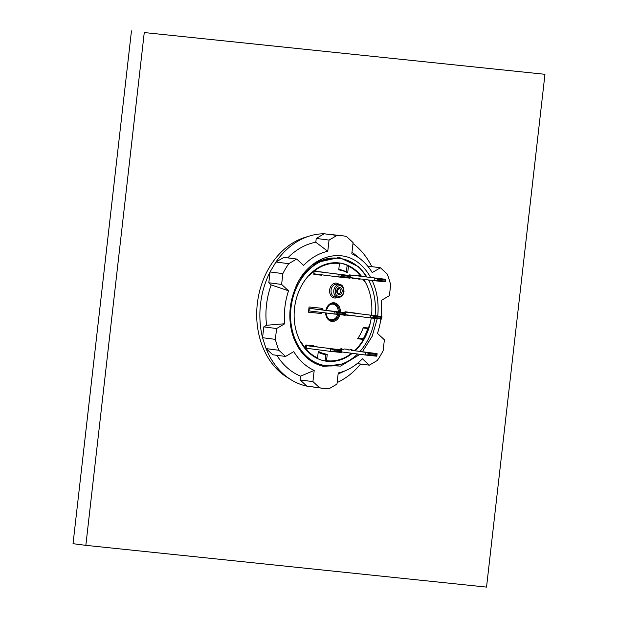 <?xml version="1.0" encoding="UTF-8"?>
<svg xmlns="http://www.w3.org/2000/svg" width="618" height="618" viewBox="0 0 618 618"><rect width="100%" height="100%" fill="white"/><g stroke="black" fill="none" stroke-linecap="round" stroke-linejoin="round"><path stroke-width="0.93" d="M352.314 353.318A49.548 38.671 -82.6 0 1 326.659 361.244A49.548 38.671 -82.6 0 1 294.593 307.617A49.548 38.671 -82.6 0 1 338.61 262.874A49.548 38.671 -82.6 0 1 339.352 262.959A49.548 38.671 -82.6 0 1 361.414 276.161M363.67 279.336A49.548 38.671 -82.6 0 1 371.565 315.188A49.548 38.671 97.4 0 0 365.076 281.661L364.496 281.592A49.007 38.246 97.4 0 0 363.044 279.259M354.554 350.73A49.007 38.246 97.4 0 0 363.469 339.382L357.629 338.772A42.603 33.248 -82.6 0 0 363.33 327.478L368.482 328.011A49.007 38.246 97.4 0 0 369.44 324.705L369.973 324.342A49.548 38.671 97.4 0 0 371.225 318A49.548 38.671 -82.6 0 1 355.165 350.808M366.791 276.856A54.067 42.194 97.4 0 0 339.931 258.478L338.324 258.278A54.067 42.194 97.4 0 0 313.411 264.643M375.064 315.636A54.067 42.194 97.4 0 0 368.591 279.969M339.931 258.478A54.067 42.194 97.4 0 0 298.919 282.835A54.067 42.194 97.4 0 0 294.987 339.019A54.067 42.194 97.4 0 0 326.08 365.717A54.067 42.194 97.4 0 0 357.536 353.99M359.977 351.426A54.067 42.194 97.4 0 0 374.732 318.37M338.873 262.897A49.548 38.671 -82.6 0 1 354.948 270.305M359.089 274.392A49.548 38.671 -82.6 0 1 360.456 276.045M314.825 274.485L315.783 274.608A2.58 2.016 -82.6 0 1 317.088 274.222L316.122 274.098A2.58 2.016 -82.6 0 0 314.825 274.485L313.967 274.392M321.507 274.771A2.58 2.016 -82.6 0 0 320.835 275.11L318.17 274.832M349.24 275.474L349.309 274.886L359.019 275.898L359.097 274.199A49.007 38.246 97.4 0 0 348.452 266.211L347.695 272.847A42.603 33.248 -82.6 0 0 338.741 269.881L339.467 263.523A49.007 38.246 97.4 0 0 339.282 263.5A49.007 38.246 97.4 0 0 316.053 269.711L315.744 271.387L314.786 271.263L315.049 269.827M321.437 265.972A49.007 38.246 -82.6 0 1 338.316 263.376L339.282 263.5M338.803 269.355A43.167 33.689 -82.6 0 1 346.381 271.912L347.069 265.894L348.452 266.211M350.097 277.636A2.58 2.016 -82.6 0 1 350.182 277.652L351.148 277.776A2.58 2.016 -82.6 0 1 352.252 278.409L355.852 278.78A2.58 2.016 -82.6 0 1 356.601 278.424M355.644 278.301A2.58 2.016 -82.6 0 0 354.894 278.656L352.229 278.378M359.421 278.788A0.518 0.402 -82.6 0 1 359.004 279.089L358.239 279.004M368.482 328.011L367.347 328.436L363.137 327.996M358 338.216L362.812 338.718L363.469 339.382M351.294 350.321L351.302 350.197A0.518 0.402 -82.6 0 0 351.078 349.68M340.765 349.827L340.904 348.622L341.808 348.714A2.58 2.016 97.4 0 0 342.913 349.348A2.58 2.016 97.4 0 0 344.211 348.969L347.818 349.34A2.58 2.016 97.4 0 0 348.923 349.973L347.965 349.85A2.58 2.016 -82.6 0 1 346.876 349.247M342.913 349.348L341.947 349.224A2.58 2.016 -82.6 0 1 340.904 348.652M326.095 360.618A49.007 38.246 -82.6 0 1 325.763 360.58A49.007 38.246 -82.6 0 1 325.145 360.487L325.802 354.686A43.167 33.689 -82.6 0 1 318.208 352.283M306.984 348.343L306.907 350.004A49.007 38.246 97.4 0 0 317.552 357.984L317.019 358.061A49.007 38.246 -82.6 0 1 310.097 353.774M305.956 349.688L306.026 348.212M316.092 346.095L316.03 346.644M304.118 347.416L304.937 347.525A0.518 0.402 -82.6 0 0 305.4 347.053L305.586 345.462A0.518 0.402 -82.6 0 1 306.041 344.991L307.749 345.168A2.58 2.016 97.4 0 0 308.853 345.802A2.58 2.016 97.4 0 0 310.151 345.416L313.759 345.794A2.58 2.016 97.4 0 0 314.863 346.428L313.905 346.304A2.58 2.016 -82.6 0 1 312.816 345.694M308.853 345.802L307.895 345.678A2.58 2.016 -82.6 0 1 306.806 345.068M367.857 328.243A49.548 38.671 -82.6 0 1 363.137 339.05M351.356 353.195A49.548 38.671 -82.6 0 1 349.997 354.245M343.608 358.1A49.548 38.671 -82.6 0 1 326.18 361.175M320.842 312.422L320.727 313.442L308.467 312.167M321.321 308.235L321.167 309.587M321.8 312.546L321.684 313.565L308.467 312.19L309.062 306.961L322.279 308.336L322.125 309.711M320.727 313.442L321.684 313.565M301.229 342.565L300.927 342.542A49.548 38.671 -82.6 0 1 308.536 275.767L309.124 275.821A49.007 38.246 97.4 0 1 313.311 271.82A0.518 0.402 -82.6 0 1 313.921 272.283L313.743 273.874A0.518 0.402 -82.6 0 0 314.083 274.431L314.068 274.431M345.238 314.979L356.262 316.13L345.238 314.956M356.594 313.264L345.006 311.742L344.898 312.654M301.514 342.604A49.007 38.246 97.4 0 0 304.705 347.386A0.518 0.402 -82.6 0 0 304.937 347.525M314.863 346.428A2.58 2.016 97.4 0 0 316.161 346.041L317.065 346.134L316.995 346.76M317.552 357.984L318.309 351.356A42.603 33.248 -82.6 0 0 327.262 354.315L326.536 360.68A49.007 38.246 97.4 0 0 326.729 360.703A49.007 38.246 97.4 0 0 349.95 354.493L350.213 353.048M348.923 349.973A2.58 2.016 97.4 0 0 350.221 349.595L351.92 349.773A0.518 0.402 -82.6 0 1 352.268 350.329L352.252 350.437M360.379 278.911A0.518 0.402 -82.6 0 1 359.962 279.212L358.262 279.035A2.58 2.016 -82.6 0 0 357.683 278.563M349.834 278.154L348.946 278.061M350.058 278.015A2.58 2.016 -82.6 0 1 351.148 277.776M315.744 271.387L325.462 272.399M325.138 275.242L324.203 275.481A2.58 2.016 -82.6 0 0 323.693 275.056M320.835 275.11L321.8 275.234A2.58 2.016 -82.6 0 1 322.465 274.894M321.8 275.234L318.193 274.856A2.58 2.016 -82.6 0 0 317.088 274.222M315.783 274.608L314.083 274.431M306.149 349.904L306.907 350.004M327.262 354.315L325.802 354.686M326.536 360.68L325.145 360.487M325.099 275.574L324.18 275.458M346.381 271.912L347.695 272.847M315.334 269.618L316.053 269.711M354.894 278.656L355.852 278.78M328.529 305.81A7.879 6.149 -82.6 0 1 335.026 304.867A7.879 6.149 -82.6 0 1 338.224 311.789M337.752 314.516A7.879 6.149 -82.6 0 1 332.801 319.691A7.879 6.149 -82.6 0 1 327.076 317.042M370.537 277.343A57.497 44.875 97.4 0 0 359.915 264.025C338.942 245.562 305.161 258.818 294.531 290.414L303.894 273.789L316.671 262.495L339.398 257.459L358.842 266.876L366.806 276.856M340.533 364.419L322.998 366.265M337.791 257.297L339.22 257.582M329.201 365.972L322.581 366.157M338.965 257.405L356.107 265.137M335.141 365.64L323.276 366.304M327.942 365.902L322.302 366.08M294.531 290.414A55.01 42.928 97.4 0 0 319.545 365.176L340.572 366.095L360.039 354.315M276.841 355.311A69.162 53.975 -82.6 0 0 300.549 376.161L300.116 379.954L306.822 386.126A76.902 60.023 -82.6 0 1 291.008 379.753L286.999 377.266A74.832 58.401 -82.6 0 1 257.482 302.349A74.832 58.401 -82.6 0 1 305.06 237.382L309.572 235.999A76.902 60.023 -82.6 0 1 324.18 233.789L336.98 235.443L329.046 240.085L327.772 251.263L315.813 242.225L316.246 238.432L324.18 233.789L342.851 235.829A76.902 60.023 97.4 0 0 336.98 235.443M271.171 284.937L268.822 282.774L270.051 271.951L282.859 273.604L281.623 284.427L288.552 290.808L271.171 284.937A69.162 53.975 -82.6 0 0 266.574 325.261L284.798 323.739A61.939 48.335 -82.6 0 1 288.552 290.808M266.574 325.261L263.793 326.883L262.565 337.706A76.902 60.023 -82.6 0 1 270.051 271.951L275.937 262.032L283.878 257.382L296.679 259.035L288.737 263.685A76.902 60.023 97.4 0 0 282.859 273.604M285.586 356.439L272.777 354.786L266.072 348.614L278.873 350.267L285.586 356.439L293.782 351.634A61.939 48.335 -82.6 0 0 314.191 370.429L312.924 381.607L319.63 387.78A76.902 60.023 97.4 0 0 323.152 388.374A76.902 60.023 97.4 0 0 329.023 388.761L336.964 384.11L338.239 372.932A61.939 48.335 -82.6 0 0 346.814 370.058L338.108 374.029M291.008 379.753A76.902 60.023 -82.6 0 1 266.072 348.614L262.565 337.706L275.365 339.359A76.902 60.023 97.4 0 0 278.873 350.267M300.549 376.161L314.191 370.429M360.58 364.033A76.902 60.023 -82.6 0 1 337.142 382.503M357.181 363.593L369.325 365.168L362.403 358.788A61.939 48.335 -82.6 0 1 346.814 370.058M367.656 266.111L380.425 267.764L387.131 273.936A76.902 60.023 97.4 0 1 390.646 284.836L389.41 295.659L381.206 300.456A61.939 48.335 -82.6 0 1 381.159 316.424M380.85 319.004A61.939 48.335 -82.6 0 1 377.459 333.396L384.381 339.769L383.152 350.591A76.902 60.023 97.4 0 1 377.266 360.518L369.325 365.168M352.978 243.569A76.902 60.023 -82.6 0 1 371.804 266.652M342.851 235.829A76.902 60.023 97.4 0 1 346.381 236.424L353.087 242.596L351.812 253.774A61.939 48.335 -82.6 0 1 361.082 259.552A61.939 48.335 -82.6 0 1 372.221 272.561L380.425 267.764M287.787 257.884A69.162 53.975 -82.6 0 1 315.813 242.225M288.737 263.685L275.937 262.032A76.902 60.023 -82.6 0 1 309.572 235.999M319.63 387.78L306.822 386.126L323.152 388.374M296.679 259.035L303.608 265.408A61.939 48.335 -82.6 0 1 327.772 251.263M284.798 323.739L276.594 328.537L275.365 339.359M377.722 315.983A57.497 44.875 97.4 0 0 372.106 280.425M377.474 317.915L372.167 336.308L362.418 351.742M316.246 238.432L329.046 240.085M300.116 379.954L312.924 381.607M263.793 326.883L276.594 328.537M268.822 282.774L281.623 284.427M341.63 351.943L365.609 355.033L365.902 352.469L369.417 353.658L376.625 354.408L377.119 353.643L351.572 350.344L377.119 353.643L376.825 356.207L376.509 355.435L369.301 354.686L365.609 355.033L376.825 356.207M368.15 352.623L362.735 351.974L368.15 352.623M341.684 349.348L341.615 349.935M376.625 354.408L376.509 355.435M369.417 353.658L369.301 354.686M368.822 314.971L374.238 315.62L368.822 314.971M345.771 312.136L381.955 316.524L345.771 312.136L345.477 314.693L370.445 317.922L370.738 315.358L374.253 316.54L374.137 317.567L381.345 318.316L381.468 317.297L374.253 316.54M381.468 317.297L381.955 316.524L381.661 319.089L370.445 317.922L374.137 317.567M381.345 318.316L381.661 319.089M349.34 275.481L349.409 274.894L385.593 279.29L385.099 280.054L385.3 281.847L385.593 279.29L349.409 274.894M350.105 277.582L374.075 280.68L374.369 278.115L377.884 279.305L385.099 280.054M377.142 278.27L371.209 277.621L377.142 278.27M377.884 279.305L377.768 280.325L374.075 280.68L385.3 281.847M377.768 280.325L384.983 281.082M305.284 347.355L305.199 348.112L330.344 351.364L330.638 348.799L334.153 349.981L341.368 350.73L341.854 349.966L305.578 345.555L341.854 349.966L341.569 352.53L341.252 351.758L334.037 351.009L330.344 351.364L341.569 352.53M332.886 348.946L327.47 348.297L332.886 348.946M306.42 345.671L306.134 348.235M341.368 350.73L341.252 351.758M334.153 349.981L334.037 351.009M350.035 278.177L338.819 277.003L339.112 274.446L342.627 275.628L342.511 276.655L338.819 277.003L313.851 273.782L314.145 271.217L350.329 275.613L349.834 276.377L350.035 278.177L350.329 275.613L314.145 271.217M341.885 274.593L335.945 273.944L341.885 274.593M342.511 276.655L349.718 277.405M342.627 275.628L349.834 276.377M344.998 313.496L337.791 312.739L337.675 313.766L333.983 314.122L334.276 311.557L345.493 312.723L309.309 308.336L309.015 310.9L345.199 315.288L345.493 312.723L344.998 313.496L345.199 315.288M332.36 311.171L337.776 311.82L332.36 311.171M337.791 312.739L334.276 311.557L309.309 308.336M337.675 313.766L344.883 314.516M544.96 74.307L486.536 587.1L85.84 545.346L144.264 32.553L544.96 74.307L144.264 32.553M131.464 30.9L73.04 543.693L85.84 545.346M337.158 291.766A1.9 1.483 97.4 0 0 337.405 289.827M338.919 288.552A2.472 1.924 -82.6 0 1 340.827 291.039A2.472 1.924 -82.6 0 1 338.618 293.457A2.472 1.924 -82.6 0 1 338.293 293.388C337.861 293.743 337.474 292.886 337.134 290.831L338.919 288.552M336.748 290.8A3.492 2.727 -82.6 0 1 341.159 288.212A3.492 2.727 -82.6 0 1 340.472 294.23A3.492 2.727 -82.6 0 1 336.748 290.8M335.25 290.638A5.423 4.233 -82.6 0 1 342.094 286.636A5.423 4.233 -82.6 0 1 341.028 295.96A5.423 4.233 -82.6 0 1 335.25 290.638M333.813 290.475A6.45 5.037 -82.6 0 1 339.645 284.597C342.31 284.543 343.762 286.953 344.01 291.835C343.09 295.651 341.082 297.505 337.992 297.397A6.45 5.037 -82.6 0 1 333.813 290.475M337.992 297.397L335.273 297.042A6.45 5.037 -82.6 0 1 331.086 290.12A6.45 5.037 -82.6 0 1 336.926 284.249L339.645 284.597M337.567 297.343A7.486 5.84 -82.6 0 1 329.649 289.958A7.486 5.84 -82.6 0 1 333.357 283.778A7.486 5.84 -82.6 0 1 339.22 284.543M340.34 312.059A9.37 7.316 97.4 0 0 334.207 302.805A9.37 7.316 97.4 0 0 325.918 310.197M325.655 313.048A9.37 7.316 97.4 0 0 331.858 321.399A9.37 7.316 97.4 0 0 339.908 314.74M352.268 350.329L351.302 350.197M304.025 347.293L304.705 347.386M312.669 271.735L313.311 271.82M359.962 279.212L359.004 279.089M339.328 311.928A8.474 6.613 97.4 0 0 335.806 304.365A8.474 6.613 97.4 0 0 328.706 305.616A8.474 6.613 97.4 0 0 326.289 310.244L328.706 305.616M326.041 313.094A8.474 6.613 97.4 0 0 327.2 317.273A8.474 6.613 97.4 0 0 333.442 320.371A8.474 6.613 97.4 0 0 338.873 314.632M341.46 349.309L341.391 349.904M306.204 345.64L305.91 348.197M326.08 365.717L323.168 365.338M320.533 365.006L319.977 364.929M325.763 360.58L326.729 360.703M312.793 271.626L313.589 271.727M364.442 281.499L364.944 281.561M326.057 313.094L327.2 317.273M361.082 259.552L351.997 252.129"/></g></svg>
